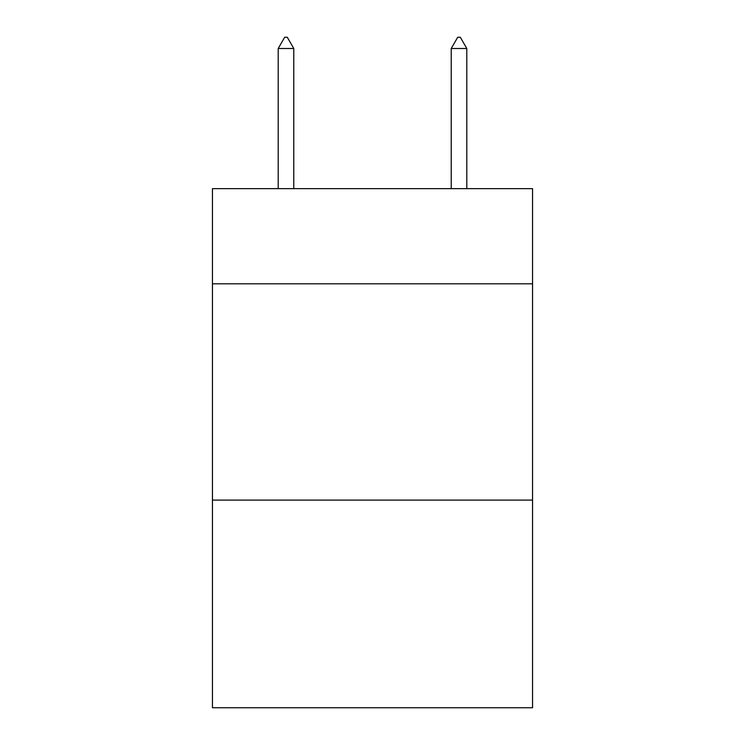 <?xml version="1.0" encoding="UTF-8"?>
<svg xmlns="http://www.w3.org/2000/svg" width="745" height="745" viewBox="0 0 745 745"><rect width="100%" height="100%" fill="white"/><g stroke="black" fill="none" stroke-linecap="round" stroke-linejoin="round"><path stroke-width="1.12" d="M532.554 283.817L532.554 188.653L212.446 188.653L212.446 283.817L532.554 283.817L532.554 707.75L212.446 707.75L212.446 283.817M532.554 500.109L212.446 500.109M293.772 48.499L287.281 37.25L284.683 37.25L278.202 48.499L293.772 48.499L293.772 188.653M278.202 48.499L278.202 188.653M457.719 37.25L460.317 37.25L466.798 48.499L451.228 48.499L457.719 37.25M466.798 188.653L466.798 48.499M451.228 188.653L451.228 48.499"/></g></svg>
